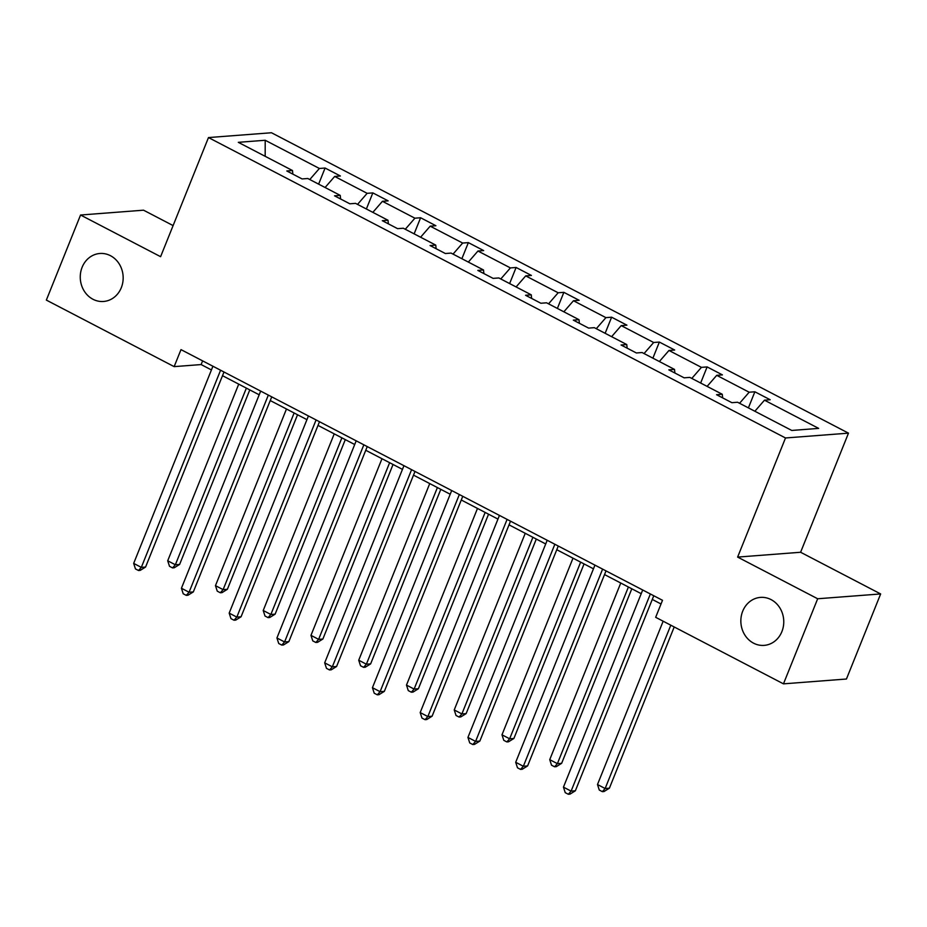<?xml version="1.0" encoding="UTF-8"?>
<svg xmlns="http://www.w3.org/2000/svg" width="927" height="927" viewBox="0 0 927 927"><rect width="100%" height="100%" fill="white"/><g stroke="black" fill="none" stroke-linecap="round" stroke-linejoin="round"><path stroke-width="1.39" d="M121.31 287.671A24.067 21.437 85.6 0 1 103.557 301.472A24.067 21.437 85.6 0 1 82.121 267.277A24.067 21.437 85.6 0 1 99.873 253.488A24.067 21.437 85.6 0 1 121.31 287.671M781.901 631.588A24.067 21.437 85.6 0 1 764.149 645.377A24.067 21.437 85.6 0 1 742.712 611.183A24.067 21.437 85.6 0 1 760.464 597.394A24.067 21.437 85.6 0 1 781.901 631.588M173.106 225.585L143.534 210.186L80.556 215.018L46.35 300.093L174.149 366.628L201.136 364.566L211.437 369.931M848.483 433.152L271.46 132.746L208.482 137.567L785.505 437.973L848.483 433.152L800.604 552.26L737.625 557.092L817.672 598.761L880.65 593.94L800.604 552.26M880.65 593.94L846.444 679.016L783.466 683.848L817.672 598.761M309.78 179.525L319.386 168.471L325.087 168.03L318.621 184.137M265.18 156.315L265.203 140.267L319.386 168.471M325.087 187.497L334.693 176.443L340.394 176.003L325.087 168.03M334.693 176.443L367.138 193.326L372.839 192.897L366.374 208.992M372.839 212.364L382.445 201.298L388.146 200.858L372.839 192.897M382.445 201.298L414.902 218.193L420.603 217.752L414.126 233.859M420.591 237.219L430.198 226.165L435.899 225.725L420.603 217.752M430.198 226.165L462.654 243.048L468.355 242.619L461.878 258.714M468.344 262.086L477.961 251.02L483.662 250.58L468.355 242.619M477.961 251.02L510.406 267.915L516.107 267.474L509.63 283.581M516.096 286.941L525.713 275.887L531.414 275.446L516.107 267.474M525.713 275.887L558.158 292.77L563.859 292.341L557.382 308.436M563.848 311.808L573.465 300.742L579.166 300.302L563.859 292.341M573.465 300.742L605.91 317.637L611.611 317.196L605.146 333.303M611.611 336.663L621.217 325.609L626.919 325.168L611.611 317.196M621.217 325.609L653.662 342.492L659.364 342.063L652.898 358.158M659.364 361.53L668.97 350.464L674.671 350.024L659.364 342.063M668.97 350.464L701.415 367.359L707.116 366.918L700.65 383.025M707.116 386.385L716.722 375.331L722.423 374.89L707.116 366.918M716.722 375.331L749.167 392.214L754.868 391.785L748.402 407.88M754.868 411.252L764.474 400.186L770.175 399.746L754.868 391.785M764.474 400.186L818.657 428.39L791.762 430.452L737.579 402.248L731.878 402.689L716.571 394.717L722.272 394.276L689.827 377.393L684.126 377.822L668.819 369.861L674.52 369.421L642.075 352.527L636.374 352.967L621.067 344.995L626.768 344.554L594.323 327.671L588.622 328.1L573.315 320.139L579.016 319.699L546.571 302.805L540.87 303.245L525.563 295.273L531.264 294.832L498.819 277.949L493.118 278.378L477.811 270.417L483.512 269.977L451.067 253.083L445.366 253.523L430.058 245.551L435.76 245.11L403.303 228.227L397.602 228.656L382.306 220.696L388.007 220.255L355.551 203.361L349.85 203.801L334.543 195.829L340.244 195.388L307.799 178.505L302.098 178.934L286.791 170.974L292.492 170.533L238.309 142.329L265.203 140.267M783.466 683.848L655.667 617.312L662.504 600.302L180.997 349.618L174.149 366.628M340.615 198.992L340.244 195.388M357.532 204.392L367.138 193.326M388.367 223.847L388.007 220.255M405.284 229.247L414.902 218.193M436.119 248.714L435.76 245.11M453.036 254.114L462.654 243.048M483.882 273.569L483.512 269.977M500.789 278.969L510.406 267.915M531.635 298.436L531.264 294.832M548.552 303.836L558.158 292.77M579.387 323.291L579.016 319.699M596.304 328.691L605.91 317.637M627.139 348.158L626.768 344.554M644.056 353.558L653.662 342.492M674.891 373.013L674.52 369.421M691.809 378.413L701.415 367.359M722.643 397.88L722.272 394.276M739.561 403.28L749.167 392.214M80.556 215.018L160.603 256.686L208.482 137.567M737.625 557.092L785.505 437.973M222.503 375.69L259.189 394.798M270.255 400.557L306.941 419.653M318.007 425.412L354.705 444.52M365.759 450.279L402.457 469.375M413.512 475.134L450.209 494.242M461.275 500.001L497.961 519.097M509.027 524.856L545.713 543.964M556.779 549.723L593.465 568.819M604.531 574.578L641.217 593.686M652.284 599.445L661.021 603.987M202.619 360.87L201.136 364.566M292.862 174.125L292.492 170.533M650.36 593.975L571.102 791.125L563.454 787.139L642.701 589.989M653.767 595.748L575.354 790.801L571.102 791.125L568.309 794.254L565.238 792.666L563.454 787.139M575.354 790.801L570.012 794.126L568.309 794.254M663.153 621.206L597.486 784.532L605.146 788.518L609.398 788.193L674.207 626.965M609.398 788.193L604.045 791.519L602.341 791.646L605.146 788.518L670.8 625.192M602.341 791.646L599.282 790.047L597.486 784.532M602.608 569.108L523.349 766.27L515.702 762.284L594.949 565.122M606.015 570.893L527.602 765.934L523.349 766.27L520.545 769.398L517.486 767.799L515.702 762.284M527.602 765.934L522.249 769.259L520.545 769.398M554.856 544.253L475.597 741.403L467.938 737.417L547.197 540.267M558.263 546.026L479.85 741.079L475.597 741.403L472.793 744.532L469.734 742.944L467.938 737.417M479.85 741.079L474.497 744.404L472.793 744.532M620.754 583.025L549.734 759.665L557.394 763.651L561.646 763.327L631.808 588.784M561.646 763.327L556.293 766.652L554.589 766.78L557.394 763.651L628.402 587.011M554.589 766.78L551.53 765.192L549.734 759.665M573.002 558.158L501.982 734.81L509.641 738.796L513.894 738.471L584.056 563.917M513.894 738.471L508.541 741.797L506.837 741.924L509.641 738.796L580.65 562.144M506.837 741.924L503.778 740.325L501.982 734.81M507.092 519.387L427.845 716.548L420.186 712.562L499.444 515.4M510.51 521.171L432.098 716.212L427.845 716.548L425.041 719.676L421.982 718.077L420.186 712.562M432.098 716.212L426.744 719.537L425.041 719.676M525.238 533.303L454.23 709.943L461.889 713.929L466.142 713.605L536.304 539.062M466.142 713.605L460.789 716.93L459.085 717.058L461.889 713.929L532.898 537.289M459.085 717.058L456.026 715.47L454.23 709.943M459.34 494.531L380.093 691.681L372.434 687.695L451.692 490.545M462.758 496.304L384.346 691.357L380.093 691.681L377.289 694.81L374.23 693.222L372.434 687.695M384.346 691.357L378.992 694.682L377.289 694.81M477.486 508.436L406.478 685.088L414.126 689.074L418.39 688.749L488.552 514.195M418.39 688.749L413.036 692.075L411.333 692.202L414.126 689.074L485.145 512.422M411.333 692.202L408.274 690.603L406.478 685.088M411.588 469.665L332.329 666.826L324.682 662.84L403.94 465.678M414.995 471.449L336.594 666.49L332.329 666.826L329.537 669.954L326.478 668.355L324.682 662.84M336.594 666.49L331.24 669.815L329.537 669.954M429.734 483.581L358.726 660.221L366.374 664.207L370.638 663.883L440.8 489.34M370.638 663.883L365.284 667.208L363.581 667.347L366.374 664.207L437.393 487.567M363.581 667.347L360.522 665.748L358.726 660.221M363.836 444.809L284.577 641.959L276.93 637.973L356.188 440.823M367.243 446.582L288.842 641.635L284.577 641.959L281.785 645.088L278.726 643.5L276.93 637.973M288.842 641.635L283.488 644.96L281.785 645.088M381.982 458.714L310.974 635.366L318.621 639.352L322.874 639.027L393.048 464.473M322.874 639.027L317.532 642.353L315.829 642.481L318.621 639.352L389.63 462.7M315.829 642.481L312.77 640.881L310.974 635.366M316.084 419.943L236.825 617.104L229.178 613.118L308.424 415.956M319.491 421.727L241.078 616.768L236.825 617.104L234.033 620.233L230.974 618.633L229.178 613.118M241.078 616.768L235.736 620.093L234.033 620.233M334.23 433.859L263.222 610.499L270.869 614.485L275.122 614.161L345.296 439.618M275.122 614.161L269.78 617.486L268.077 617.625L270.869 614.485L341.878 437.845M268.077 617.625L265.006 616.026L263.222 610.499M268.332 395.087L189.073 592.237L181.425 588.251L260.672 391.101M271.738 396.86L193.326 591.913L189.073 592.237L186.281 595.366L183.21 593.778L181.425 588.251M193.326 591.913L187.984 595.238L186.281 595.366M286.478 408.992L215.47 585.644L223.117 589.63L227.37 589.305L297.544 414.751M227.37 589.305L222.016 592.631L220.325 592.759L223.117 589.63L294.126 412.978M220.325 592.759L217.254 591.159L215.47 585.644M220.58 370.221L141.321 567.382L133.673 563.396L212.92 366.235M223.986 372.005L145.574 567.046L141.321 567.382L138.529 570.511L135.458 568.911L133.673 563.396M145.574 567.046L140.22 570.372L138.529 570.511M238.726 384.137L167.706 560.777L175.365 564.763L179.618 564.439L249.78 389.896M179.618 564.439L174.264 567.764L172.561 567.903L175.365 564.763L246.373 388.123M172.561 567.903L169.502 566.304L167.706 560.777"/></g></svg>
